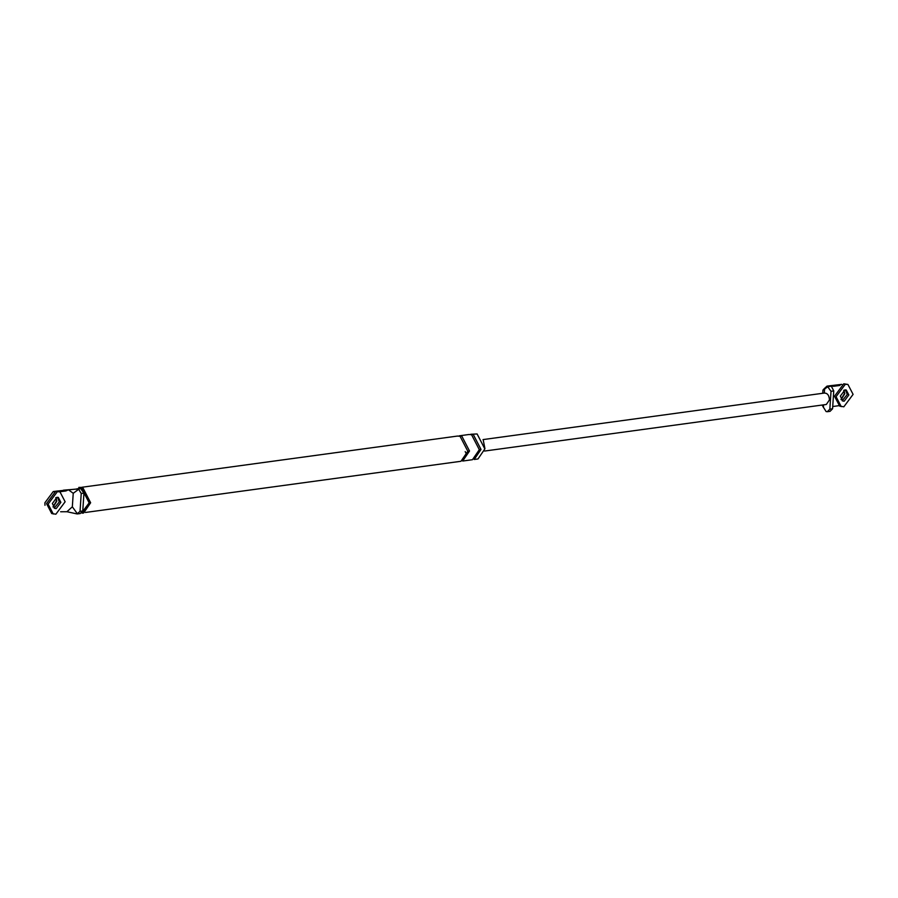 <?xml version="1.0" encoding="UTF-8"?>
<svg xmlns="http://www.w3.org/2000/svg" width="898" height="898" viewBox="0 0 898 898"><rect width="100%" height="100%" fill="white"/><g stroke="black" fill="none" stroke-linecap="round" stroke-linejoin="round"><path stroke-width="1.35" d="M841.819 384.355L827.047 386.106L824.903 388.048C822.467 390.327 822.355 390.675 824.589 389.081L827.731 386.78L831.02 391.292L829.842 409.151L827.26 411.722L826.093 411.542L822.074 405.054M830.033 411.351L832.569 408.781L833.748 390.922L831.144 385.803L833.479 386.32L831.155 385.803M827.731 386.78L831.57 386.14M827.047 386.106L827.754 386.656M824.903 388.048C822.467 390.327 822.355 390.675 824.589 389.081L824.319 393.111C827.451 393.021 829.146 395.288 829.438 399.924L826.34 404.47L484.572 451.054M839.978 385.433L833.479 386.32M833.187 406.457L838.631 405.716M845.445 389.867L847.285 394.48L842.268 400.733M843.985 390.181L844.794 393.728L841.123 399.666L844.794 393.728L843.985 390.181M53.858 491.756L53.24 491.576L44.9 502.757L44.979 505.316M53.24 491.576L55.249 491.296M56.372 491.15L80.663 488.602L83.952 493.114L82.762 510.984L80.034 511.355L77.071 513.925L66.946 511.725L72.334 506.809L73.232 493.294L78.71 489.264L81.224 493.485L80.034 511.355M53.162 507.067L56.821 501.129L56.024 497.582L56.821 501.129L53.162 507.067M77.509 513.925L72.334 506.809M79.574 488.635L75.758 489.163L78.71 489.264M75.758 489.163L68.405 489.769L73.232 493.294M59.706 491.778L65.958 490.937L63.466 490.173L68.383 489.769L65.958 490.937M66.946 511.725L60.626 511.759M59.324 501.881L57.584 497.346L59.324 501.881L54.206 508.133L59.324 501.881M78.833 487.389L81.437 487.603L89.362 502.925L82.358 513.173L83.626 513.005L90.642 502.757L82.717 487.434L78.833 487.389M75.668 489.163L81.415 487.883L89.171 502.869L81.572 512.949M483.247 440.076L484.92 448.585M481.014 449.46L473.268 434.475L470.732 434.262L477.107 433.959L484.853 448.933L477.994 458.957L474.166 459.484L481.014 449.46L479.319 449.696L472.46 459.709L462.661 461.044L469.519 451.021L467.813 451.256L460.966 461.28L85.4 512.466M80.191 513.555L82.762 510.984M81.965 487.255L457.52 436.058L460.068 436.282L467.813 451.256M469.519 451.021L461.774 436.046L459.226 435.833L469.025 434.497L471.562 434.711L479.319 449.696M843.738 390.293L844.401 393.616L840.977 399.442M847.925 384.456L843.772 383.794L834.5 396.22L839.675 406.143L843.828 406.805L853.1 394.379L847.925 384.456L845.332 384.265L836.06 396.692L841.235 406.614M842.167 400.733L847.285 394.48L845.546 389.945M840.326 396.119L842.908 401.069L844.21 401.17L848.846 394.952L846.253 390.001L844.951 389.9L840.326 396.119M55.777 497.694L56.439 501.017L53.016 506.842M59.964 491.857L55.811 491.195L46.539 503.621L51.714 513.544L55.867 514.206L65.139 501.78L59.964 491.857L57.371 491.666L48.099 504.092L53.274 514.015M52.365 503.52L54.946 508.47L56.248 508.571L60.873 502.352L58.291 497.402L56.989 497.301L52.365 503.52M823.545 404.852L823.376 407.468M829.842 409.151L832.569 408.781M831.02 391.292L833.748 390.922M83.952 493.114L81.224 493.485M830.078 411.34L827.361 411.711M822.95 390.069L822.736 393.29M824.757 393.01L483.012 439.593M80.281 513.544L77.554 513.914M465.198 451.615L466.803 454.77"/></g></svg>
